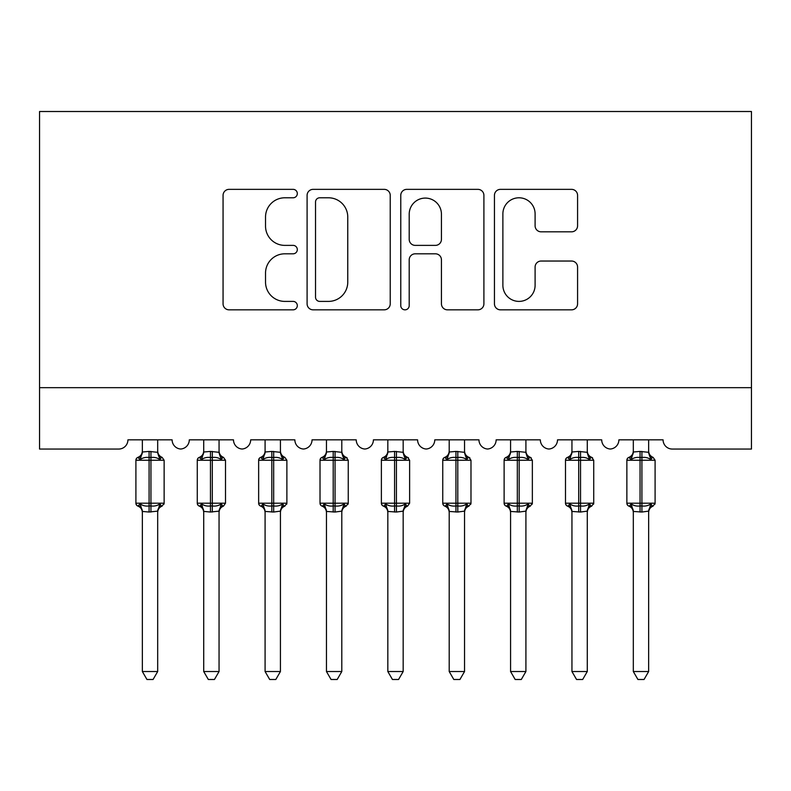 <?xml version="1.0" encoding="UTF-8"?>
<svg xmlns="http://www.w3.org/2000/svg" width="791" height="791" viewBox="0 0 791 791"><rect width="100%" height="100%" fill="white"/><g stroke="black" fill="none" stroke-linecap="round" stroke-linejoin="round"><path stroke-width="1.19" d="M297.307 193.568A4.212 4.212 0 0 0 293.095 189.356L229.093 189.356A6.021 6.021 0 0 0 223.062 195.377L223.062 303.803A6.021 6.021 0 0 0 229.093 309.835L293.095 309.835A4.212 4.212 0 0 0 297.307 305.613A4.212 4.212 0 0 0 293.095 301.401L284.809 301.401A19.281 19.281 0 0 1 265.529 282.12L265.529 273.083A19.281 19.281 0 0 1 284.809 253.812L293.095 253.812A4.212 4.212 0 0 0 297.307 249.59A4.212 4.212 0 0 0 293.095 245.378L284.809 245.378A19.281 19.281 0 0 1 265.529 226.097L265.529 217.06A19.281 19.281 0 0 1 284.809 197.79L293.095 197.79A4.212 4.212 0 0 0 297.307 193.568M571.547 231.822A6.021 6.021 0 0 0 577.578 225.801L577.578 195.377A6.021 6.021 0 0 0 571.547 189.356L500.466 189.356A6.021 6.021 0 0 0 494.444 195.377L494.444 303.803A6.021 6.021 0 0 0 500.466 309.835L571.547 309.835A6.021 6.021 0 0 0 577.578 303.803L577.578 267.061A6.021 6.021 0 0 0 571.547 261.04L541.133 261.04A6.021 6.021 0 0 0 535.102 267.061L535.102 285.284A16.117 16.117 0 0 1 518.995 301.401A16.117 16.117 0 0 1 502.878 285.284L502.878 213.896A16.117 16.117 0 0 1 518.995 197.79A16.117 16.117 0 0 1 535.102 213.896L535.102 225.801A6.021 6.021 0 0 0 541.133 231.822L571.547 231.822M751.45 387.679L751.45 111.511L39.55 111.511L39.55 449.051L118.719 449.051A9.205 9.205 0 0 0 127.924 439.836L172.112 439.836A9.205 9.205 0 0 0 180.704 449.021A9.205 9.205 0 0 0 189.296 439.836L233.483 439.836A9.205 9.205 0 0 0 242.076 449.021A9.205 9.205 0 0 0 250.668 439.836L294.855 439.836A9.205 9.205 0 0 0 303.447 449.021A9.205 9.205 0 0 0 312.04 439.836L356.227 439.836A9.205 9.205 0 0 0 364.819 449.021A9.205 9.205 0 0 0 373.411 439.836L417.589 439.836A9.205 9.205 0 0 0 426.181 449.021A9.205 9.205 0 0 0 434.773 439.836L478.96 439.836A9.205 9.205 0 0 0 487.553 449.021A9.205 9.205 0 0 0 496.145 439.836L540.332 439.836A9.205 9.205 0 0 0 548.924 449.021A9.205 9.205 0 0 0 557.517 439.836L601.704 439.836A9.205 9.205 0 0 0 610.296 449.021A9.205 9.205 0 0 0 618.888 439.836L663.076 439.836A9.205 9.205 0 0 0 672.281 449.051L751.45 449.051L751.45 387.679L39.55 387.679M390.23 195.377A6.021 6.021 0 0 0 384.208 189.356L313.127 189.356A6.021 6.021 0 0 0 307.096 195.377L307.096 303.803A6.021 6.021 0 0 0 313.127 309.835L384.208 309.835A6.021 6.021 0 0 0 390.23 303.803L390.23 195.377M406.792 189.356L477.873 189.356A6.021 6.021 0 0 1 483.904 195.377L483.904 303.803A6.021 6.021 0 0 1 477.873 309.835L447.459 309.835A6.021 6.021 0 0 1 441.437 303.803L441.437 259.834A6.021 6.021 0 0 0 435.406 253.812L415.226 253.812A6.021 6.021 0 0 0 409.204 259.834L409.204 305.613A4.212 4.212 0 0 1 404.992 309.835A4.212 4.212 0 0 1 400.77 305.613L400.77 195.377A6.021 6.021 0 0 1 406.792 189.356M319.752 197.79A4.212 4.212 0 0 0 315.53 202.002L315.53 297.179A4.212 4.212 0 0 0 319.752 301.401L328.483 301.401A19.281 19.281 0 0 0 347.763 282.12L347.763 217.06A19.281 19.281 0 0 0 328.483 197.79L319.752 197.79M441.437 214.203A16.117 16.117 0 0 0 425.321 198.086A16.117 16.117 0 0 0 409.204 214.203L409.204 239.347A6.021 6.021 0 0 0 415.226 245.378L435.406 245.378A6.021 6.021 0 0 0 441.437 239.347L441.437 214.203M157.686 452.007A6.753 6.437 180 0 0 161.235 457.673L159.911 459.65C157.419 457.762 154.423 457.05 150.943 457.485L149.094 457.485C145.613 457.05 142.617 457.762 140.116 459.65L137.911 457.366A3.065 3.065 0 0 0 135.904 460.243L135.904 503.205A3.065 3.065 0 0 0 137.911 506.092L140.116 503.808C142.617 505.686 145.613 506.408 149.094 505.963L150.943 505.963C154.423 506.408 157.419 505.686 159.911 503.808L161.235 505.785A6.753 6.437 -0 0 0 157.686 511.441L157.686 511.441M138.801 457.673A6.753 6.437 180 0 0 142.35 452.007L149.094 451.414L149.094 503.205L164.132 503.205L164.132 460.243L135.904 460.243L135.904 503.205L149.094 503.205L149.094 512.034L142.35 511.441A6.753 6.437 -0 0 0 138.801 505.785L138.801 505.785M159.911 503.808L157.686 511.401L157.686 671.519L142.35 671.519L142.35 511.401M157.696 511.124L149.094 512.034M157.686 439.836L157.696 452.323L159.911 459.65M142.35 439.836L142.35 452.047M149.094 451.414L157.696 452.323L158.655 456.189M140.116 459.65L142.34 452.323M140.116 503.808L142.34 511.124M157.686 671.519L153.078 679.489L146.948 679.489L142.35 671.519M162.115 506.092C159.327 507.278 157.854 509.394 157.686 512.43C157.854 509.394 159.327 507.278 162.115 506.092L164.132 503.205A3.065 3.065 0 0 1 163.964 504.203M200.172 505.785L201.487 503.808C203.989 505.686 206.985 506.408 210.465 505.963L212.304 505.963C215.795 506.408 218.781 505.686 221.282 503.808L219.058 511.401L219.058 671.519L203.712 671.519L203.712 511.441A6.753 6.437 -0 0 0 200.172 505.785L199.283 506.092A3.065 3.065 0 0 1 197.275 503.205L197.275 460.243A3.065 3.065 0 0 1 199.283 457.366C202.081 456.17 203.554 454.054 203.712 451.028M219.058 511.441L219.058 511.441A6.753 6.437 -0 0 1 222.607 505.785L221.282 503.808M280.429 452.007A6.753 6.437 180 0 0 283.979 457.673L282.654 459.65C280.152 457.762 277.166 457.05 273.676 457.485L271.837 457.485C268.357 457.05 265.361 457.762 262.859 459.65L260.654 457.366A3.065 3.065 0 0 0 258.647 460.243L258.647 503.205L286.876 503.205A3.065 3.065 0 0 1 286.708 504.203M280.429 511.441L280.429 511.441A6.753 6.437 -0 0 1 283.979 505.785L282.654 503.808L280.439 511.124L273.676 512.034L265.084 511.441A6.753 6.437 -0 0 0 261.544 505.785L262.859 503.808C265.361 505.686 268.357 506.408 271.837 505.963L273.676 505.963C277.166 506.408 280.152 505.686 282.654 503.808M341.801 452.007A6.753 6.437 180 0 0 345.351 457.673L344.026 459.65C341.524 457.762 338.538 457.05 335.048 457.485L333.209 457.485C329.728 457.05 326.732 457.762 324.231 459.65L322.026 457.366A3.065 3.065 0 0 0 320.019 460.243L320.019 503.205L348.248 503.205L348.248 460.243L346.231 457.366C343.442 456.17 341.959 454.054 341.801 451.028C341.959 454.054 343.442 456.17 346.231 457.366A3.065 3.065 0 0 1 347.111 457.87M346.231 506.092C343.442 507.278 341.959 509.394 341.801 512.43C341.959 509.394 343.442 507.278 346.231 506.092L348.248 503.205A3.065 3.065 0 0 1 348.08 504.203M341.801 511.441L341.801 511.441A6.753 6.437 -0 0 1 345.351 505.785L344.026 503.808L341.801 511.124L335.048 512.034L326.456 511.441A6.753 6.437 -0 0 0 322.916 505.785L324.231 503.808C326.732 505.686 329.728 506.408 333.209 505.963L335.048 505.963C338.538 506.408 341.524 505.686 344.026 503.808M403.173 452.007A6.753 6.437 180 0 0 406.712 457.673L405.397 459.65C402.896 457.762 399.9 457.05 396.42 457.485L394.58 457.485C391.1 457.05 388.104 457.762 385.603 459.65L383.398 457.366A3.065 3.065 0 0 0 381.381 460.243L381.381 503.205L409.619 503.205L409.619 460.243L407.602 457.366C404.814 456.17 403.331 454.054 403.173 451.028C403.331 454.054 404.814 456.17 407.602 457.366A3.065 3.065 0 0 1 408.482 457.87M403.173 511.441L403.173 511.441A6.753 6.437 -0 0 1 406.712 505.785L405.397 503.808L403.173 511.124L396.42 512.034L387.827 511.441A6.753 6.437 -0 0 0 384.288 505.785L385.603 503.808C388.104 505.686 391.1 506.408 394.58 505.963L396.42 505.963C399.9 506.408 402.896 505.686 405.397 503.808M219.058 452.007A6.753 6.437 180 0 0 222.607 457.673L221.282 459.65C218.781 457.762 215.795 457.05 212.304 457.485L210.465 457.485C206.985 457.05 203.989 457.762 201.487 459.65L199.283 457.366M200.172 457.673A6.753 6.437 180 0 0 203.712 452.007L210.465 451.414L210.465 503.205L225.504 503.205L225.504 460.243L197.275 460.243L197.275 503.205L210.465 503.205L210.465 512.034L203.712 511.401M219.067 511.124L210.465 512.034M219.058 439.836L219.067 452.323L221.282 459.65M203.712 439.836L203.712 452.047M210.465 451.414L219.067 452.323L220.027 456.189M201.487 459.65L203.712 452.323M201.487 503.808L203.712 511.124M219.058 671.519L214.45 679.489L208.32 679.489L203.712 671.519M261.544 457.673A6.753 6.437 180 0 0 265.084 452.007L271.837 451.414L271.837 460.243L258.647 460.243L258.647 503.205A3.065 3.065 0 0 0 260.654 506.092L261.544 505.785M284.859 506.092C282.071 507.278 280.597 509.394 280.429 512.43C280.597 509.394 282.071 507.278 284.859 506.092L286.876 503.205L286.876 460.243L271.837 460.243L271.837 512.034M280.439 511.124L280.429 671.519L265.084 671.519L265.084 511.401M280.429 439.836L280.439 452.323L282.654 459.65M265.084 439.836L265.084 452.047M271.837 451.414L280.439 452.323L281.398 456.189M262.859 459.65L265.084 452.323M262.859 503.808L265.084 511.124M280.429 671.519L275.822 679.489L269.691 679.489L265.084 671.519M322.916 457.673A6.753 6.437 180 0 0 326.456 452.007L333.209 451.414L333.209 460.243L320.019 460.243L320.019 503.205A3.065 3.065 0 0 0 322.026 506.092L322.916 505.785M341.801 511.124L341.801 671.519L326.456 671.519L326.456 511.401M341.801 439.836L341.801 452.323L344.026 459.65M326.456 439.836L326.456 452.047M333.209 451.414L341.801 452.323L342.77 456.189M324.231 459.65L326.456 452.323M324.231 503.808L326.456 511.124M341.801 671.519L337.193 679.489L331.063 679.489L326.456 671.519M384.288 457.673A6.753 6.437 180 0 0 387.827 452.007L394.58 451.414L394.58 460.243L381.381 460.243L381.381 503.205A3.065 3.065 0 0 0 383.398 506.092L384.288 505.785M403.173 511.124L403.173 671.519L387.827 671.519L387.827 511.401M403.173 439.836L403.173 452.323L405.397 459.65M387.827 439.836L387.827 452.047M394.58 451.414L403.173 452.323L404.142 456.189M385.603 459.65L387.827 452.323M385.603 503.808L387.827 511.124M403.173 671.519L398.565 679.489L392.435 679.489L387.827 671.519M464.544 452.007A6.753 6.437 180 0 0 468.084 457.673L466.769 459.65C464.268 457.762 461.272 457.05 457.791 457.485L455.952 457.485C452.462 457.05 449.476 457.762 446.974 459.65L444.769 457.366A3.065 3.065 0 0 0 442.752 460.243L442.752 503.205L470.981 503.205L470.981 460.243L468.974 457.366C466.186 456.17 464.703 454.054 464.544 451.028C464.703 454.054 466.186 456.17 468.974 457.366A3.065 3.065 0 0 1 469.854 457.87M468.974 506.092C466.186 507.278 464.703 509.394 464.544 512.43C464.703 509.394 466.186 507.278 468.974 506.092L470.981 503.205A3.065 3.065 0 0 1 470.813 504.203M464.544 511.441L464.544 511.441A6.753 6.437 -0 0 1 468.084 505.785L466.769 503.808L464.544 511.124L457.791 512.034L449.199 511.441A6.753 6.437 -0 0 0 445.649 505.785L446.974 503.808C449.476 505.686 452.462 506.408 455.952 505.963L457.791 505.963C461.272 506.408 464.268 505.686 466.769 503.808M445.649 457.673A6.753 6.437 180 0 0 449.199 452.007L455.952 451.414L455.952 460.243L442.752 460.243L442.752 503.205A3.065 3.065 0 0 0 444.769 506.092L445.649 505.785M464.544 511.124L464.544 671.519L449.199 671.519L449.199 511.401M464.544 439.836L464.544 452.323L466.769 459.65M449.199 439.836L449.199 452.047M455.952 451.414L464.544 452.323L465.513 456.189M446.974 459.65L449.199 452.323M446.974 503.808L449.199 511.124M464.544 671.519L459.937 679.489L453.807 679.489L449.199 671.519M525.916 452.007A6.753 6.437 180 0 0 529.456 457.673L528.141 459.65C525.639 457.762 522.643 457.05 519.163 457.485L517.324 457.485C513.834 457.05 510.848 457.762 508.346 459.65L506.141 457.366A3.065 3.065 0 0 0 504.124 460.243L504.124 503.205L532.353 503.205L532.353 460.243L530.346 457.366C527.557 456.17 526.074 454.054 525.916 451.028C526.074 454.054 527.557 456.17 530.346 457.366A3.065 3.065 0 0 1 531.226 457.87M530.346 506.092C527.557 507.278 526.074 509.394 525.916 512.43C526.074 509.394 527.557 507.278 530.346 506.092L532.353 503.205A3.065 3.065 0 0 1 532.185 504.203M525.916 511.441L525.916 511.441A6.753 6.437 -0 0 1 529.456 505.785L528.141 503.808L525.916 511.124L519.163 512.034L510.571 511.441A6.753 6.437 -0 0 0 507.021 505.785L508.346 503.808C510.848 505.686 513.834 506.408 517.324 505.963L519.163 505.963C522.643 506.408 525.639 505.686 528.141 503.808M507.021 457.673A6.753 6.437 180 0 0 510.571 452.007L517.324 451.414L517.324 460.243L504.124 460.243L504.124 503.205A3.065 3.065 0 0 0 506.141 506.092L507.021 505.785M525.916 511.124L525.916 671.519L510.571 671.519L510.571 511.401M525.916 439.836L525.916 452.323L528.141 459.65M510.571 439.836L510.571 452.047M517.324 451.414L525.916 452.323L526.885 456.189M508.346 459.65L510.561 452.323M508.346 503.808L510.561 511.124M525.916 671.519L521.309 679.489L515.178 679.489L510.571 671.519M587.288 452.007A6.753 6.437 180 0 0 590.828 457.673L589.513 459.65C587.011 457.762 584.015 457.05 580.535 457.485L578.696 457.485C575.205 457.05 572.219 457.762 569.718 459.65L567.513 457.366A3.065 3.065 0 0 0 565.496 460.243L565.496 503.205L593.725 503.205L593.725 460.243L591.717 457.366C588.919 456.17 587.446 454.054 587.288 451.028C587.446 454.054 588.919 456.17 591.717 457.366A3.065 3.065 0 0 1 592.597 457.87M591.717 506.092C588.919 507.278 587.446 509.394 587.288 512.43C587.446 509.394 588.919 507.278 591.717 506.092L593.725 503.205A3.065 3.065 0 0 1 593.557 504.203M587.288 511.441L587.288 511.441A6.753 6.437 -0 0 1 590.828 505.785L589.513 503.808L587.288 511.124L580.535 512.034L571.942 511.441A6.753 6.437 -0 0 0 568.393 505.785L569.718 503.808C572.219 505.686 575.205 506.408 578.696 505.963L580.535 505.963C584.015 506.408 587.011 505.686 589.513 503.808M568.393 457.673A6.753 6.437 180 0 0 571.942 452.007L578.696 451.414L578.696 460.243L565.496 460.243L565.496 503.205A3.065 3.065 0 0 0 567.513 506.092L568.393 505.785M587.288 511.124L587.288 671.519L571.942 671.519L571.942 511.401M587.288 439.836L587.288 452.323L589.513 459.65M571.942 439.836L571.942 452.047M578.696 451.414L587.288 452.323L588.257 456.189M569.718 459.65L571.933 452.323M569.718 503.808L571.933 511.124M587.288 671.519L582.68 679.489L576.55 679.489L571.942 671.519M648.65 452.007A6.753 6.437 180 0 0 652.199 457.673L650.884 459.65C648.383 457.762 645.387 457.05 641.906 457.485L640.057 457.485C636.577 457.05 633.581 457.762 631.089 459.65L628.885 457.366A3.065 3.065 0 0 0 626.868 460.243L626.868 503.205L655.096 503.205A3.065 3.065 0 0 1 654.928 504.203M648.65 511.441L648.65 511.441A6.753 6.437 -0 0 1 652.199 505.785L650.884 503.808L648.66 511.124L641.906 512.034L633.314 511.441A6.753 6.437 -0 0 0 629.765 505.785L631.089 503.808C633.581 505.686 636.577 506.408 640.057 505.963L641.906 505.963C645.387 506.408 648.383 505.686 650.884 503.808M629.765 457.673A6.753 6.437 180 0 0 633.314 452.007L640.057 451.414L640.057 460.243L626.868 460.243L626.868 503.205A3.065 3.065 0 0 0 628.885 506.092L629.765 505.785M653.089 506.092C650.291 507.278 648.818 509.394 648.65 512.43C648.818 509.394 650.291 507.278 653.089 506.092L655.096 503.205L655.096 460.243L640.057 460.243L640.057 512.034M648.66 511.124L648.65 671.519L633.314 671.519L633.314 511.401M648.65 439.836L648.66 452.323L650.884 459.65M633.314 439.836L633.314 452.047M640.057 451.414L648.66 452.323L649.619 456.189M631.089 459.65L633.304 452.323M631.089 503.808L633.304 511.124M648.65 671.519L644.052 679.489L637.922 679.489L633.314 671.519M150.943 512.034L150.943 451.414M212.304 512.034L212.304 451.414M273.676 512.034L273.676 451.414M348.248 460.243L333.209 460.243L333.209 512.034M335.048 512.034L335.048 451.414M409.619 460.243L394.58 460.243L394.58 512.034M396.42 512.034L396.42 451.414M470.981 460.243L455.952 460.243L455.952 512.034M457.791 512.034L457.791 451.414M532.353 460.243L517.324 460.243L517.324 512.034M519.163 512.034L519.163 451.414M593.725 460.243L578.696 460.243L578.696 512.034M580.535 512.034L580.535 451.414M641.906 512.034L641.906 451.414M162.115 457.366C159.327 456.17 157.854 454.054 157.686 451.028C157.854 454.054 159.327 456.17 162.115 457.366L164.132 460.243M137.911 457.366C140.709 456.17 142.182 454.054 142.35 451.028M137.911 506.092C140.709 507.278 142.182 509.394 142.35 512.43M137.031 505.587L136.072 504.203M137.031 457.87L136.072 459.245M198.403 505.587L197.443 504.203M198.403 457.87L197.443 459.245M223.487 457.366C220.699 456.17 219.226 454.054 219.058 451.028C219.226 454.054 220.699 456.17 223.487 457.366L225.504 460.243M223.487 506.092C220.699 507.278 219.226 509.394 219.058 512.43C219.226 509.394 220.699 507.278 223.487 506.092L225.504 503.205M259.774 505.587L258.815 504.203M259.774 457.87L258.815 459.245M284.859 457.366C282.071 456.17 280.597 454.054 280.429 451.028C280.597 454.054 282.071 456.17 284.859 457.366L286.876 460.243M321.146 505.587L320.187 504.203M321.146 457.87L320.187 459.245M382.518 505.587L381.549 504.203M382.518 457.87L381.549 459.245M407.602 506.092C404.814 507.278 403.331 509.394 403.173 512.43C403.331 509.394 404.814 507.278 407.602 506.092L409.619 503.205M199.283 506.092C202.081 507.278 203.554 509.394 203.712 512.43M260.654 457.366C263.443 456.17 264.926 454.054 265.084 451.028M260.654 506.092C263.443 507.278 264.926 509.394 265.084 512.43M322.026 457.366C324.814 456.17 326.297 454.054 326.456 451.028M322.026 506.092C324.814 507.278 326.297 509.394 326.456 512.43M383.398 457.366C386.186 456.17 387.669 454.054 387.827 451.028M383.398 506.092C386.186 507.278 387.669 509.394 387.827 512.43M443.889 505.587L442.92 504.203M443.889 457.87L442.92 459.245M444.769 457.366C447.558 456.17 449.041 454.054 449.199 451.028M444.769 506.092C447.558 507.278 449.041 509.394 449.199 512.43M505.261 505.587L504.292 504.203M505.261 457.87L504.292 459.245M506.141 457.366C508.929 456.17 510.403 454.054 510.571 451.028M506.141 506.092C508.929 507.278 510.403 509.394 510.571 512.43M566.623 505.587L565.664 504.203M566.623 457.87L565.664 459.245M567.513 457.366C570.301 456.17 571.774 454.054 571.942 451.028M567.513 506.092C570.301 507.278 571.774 509.394 571.942 512.43M627.995 505.587L627.036 504.203M627.995 457.87L627.036 459.245M653.089 457.366C650.291 456.17 648.818 454.054 648.65 451.028C648.818 454.054 650.291 456.17 653.089 457.366L655.096 460.243M628.885 457.366C631.673 456.17 633.146 454.054 633.314 451.028M628.885 506.092C631.673 507.278 633.146 509.394 633.314 512.43"/></g></svg>
